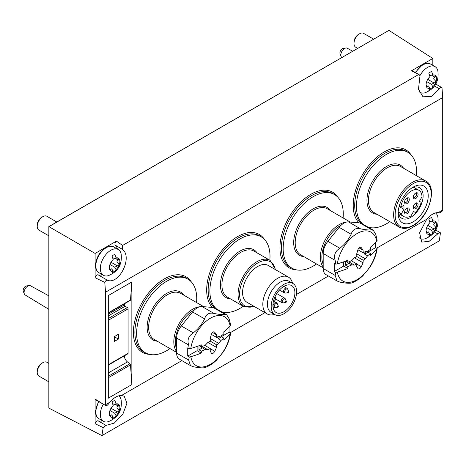 <?xml version="1.0" encoding="UTF-8"?>
<svg xmlns="http://www.w3.org/2000/svg" width="466" height="466" viewBox="0 0 466 466"><rect width="100%" height="100%" fill="white"/><g stroke="black" fill="none" stroke-linecap="round" stroke-linejoin="round"><path stroke-width="0.7" d="M109.959 402.141L108.153 404.372C107.081 405.63 106.184 405.991 105.473 405.449L105.532 404.698L109.959 402.141A17.271 9.972 -60 0 1 121.504 395.477L181.868 360.62M105.473 405.449L95.612 399.816A2.656 1.532 120 0 1 95.116 399.082L105.473 405.449M419.173 74.682L412.462 70.815A2.656 1.532 120 0 0 411.495 70.78L432.821 58.466L388.912 30.389L48.843 226.721L48.843 408.088L101.938 435.611L103.161 427.578L106.009 425.411L114.304 423.093L122.902 414.07L126.962 403.177L124.189 396.193L121.504 395.477M101.938 435.611L439.292 240.846L440.452 232.849L435.78 230.047M440.452 232.849C439.834 232.208 438.937 232.551 437.76 233.874L434.516 232.004M376.58 248.209L426.722 219.259L419.604 232.819L421.788 242.087L429.116 241.365L437.76 233.874M230.035 332.817L264.956 312.657M296.428 294.483L328.419 276.012M122.587 245.454L122.418 249.327C133.136 257.22 118.882 285.163 107.465 280.247C106.365 280.113 105.467 280.823 104.786 282.384L95.116 277.753L95.116 253.434L116.442 241.126L122.587 245.454L418.643 74.525L411.495 70.78M95.116 253.434L48.942 226.668M439.904 212.84L438.273 212.589L442.7 210.032L442.648 210.783L439.904 212.84M131.861 281.947L108.304 295.549L108.304 398.168L131.861 384.567L131.861 281.947L130.492 299.999A1.06 0.612 -120 0 1 130.276 300.413L108.304 313.1M426.722 219.259A17.271 9.972 -60 0 1 438.273 212.589M105.532 404.698L105.532 292.223L442.7 97.557L442.7 210.032M105.532 292.223L104.786 282.384M435.78 84.043L441.995 87.701L442.7 97.557M441.995 87.701C441.121 87.043 440.195 87.381 439.217 88.709L434.516 86M419.167 74.7L418.643 74.525C419.814 74.863 420.181 75.911 419.744 77.671L418.491 89.262L422.982 96.794L431.207 96.561L439.217 88.709M432.821 58.466L432.821 65.351M103.161 427.578L95.116 423.757L95.116 399.082M386.751 31.636L48.843 226.61M107.465 280.247L98.093 274.835A2.656 1.532 120 0 0 95.116 277.753M98.093 274.835A17.271 9.972 120 0 0 102.532 274.789M117.409 249.019A17.271 9.972 120 0 0 115.306 245.221A2.656 1.532 120 0 1 116.442 241.126M106.009 425.411L98.093 420.839A2.656 1.532 120 0 0 95.116 423.757M98.093 420.839A17.271 9.972 120 0 0 102.532 420.792M48.843 309.337L25.152 294.955A5.312 3.07 -60 0 1 24.325 293.935A5.312 3.07 -60 0 1 27.838 286.037A5.312 3.07 -60 0 1 29.166 285.547A5.312 3.07 -60 0 1 30.465 285.751L48.843 295.834M24.325 293.935L23.3 291.384A3.454 1.992 -60 0 1 23.859 288.075A3.454 1.992 -60 0 1 26.445 285.938L29.166 285.547M341.916 57.411L341.91 57.405A5.312 3.07 -60 0 1 341.083 56.386A5.312 3.07 -60 0 1 344.601 48.487A5.312 3.07 -60 0 1 345.923 47.998A5.312 3.07 -60 0 1 347.222 48.202L352.68 51.196M341.083 56.386L340.058 53.835A3.454 1.992 -60 0 1 340.617 50.526A3.454 1.992 -60 0 1 343.203 48.388L345.923 47.998M411.845 187.949A17.661 10.2 -60 0 1 419.464 187.705A17.661 10.2 -60 0 1 422.173 201.86A17.661 10.2 -60 0 1 410.633 217.418A17.661 10.2 -60 0 1 401.803 218.298A17.661 10.2 -60 0 1 398.203 211.576M413.179 221.822A21.255 12.273 -60 0 1 398.145 213.148A21.255 12.273 -60 0 1 413.173 187.111A21.255 12.273 -60 0 1 428.207 195.79A21.255 12.273 -60 0 1 413.179 221.822M389.803 221.653A42.511 24.547 -60 0 1 386.495 223.779A42.511 24.547 -60 0 1 367.942 227.088M362.851 224.146A42.511 24.547 -60 0 1 366.695 174.383A42.511 24.547 -60 0 1 408.012 152.399A42.511 24.547 -60 0 1 416.377 175.635M316.531 263.96A42.511 24.547 -60 0 1 313.222 266.08A42.511 24.547 -60 0 1 292.229 268.334A42.511 24.547 -60 0 1 291.966 219.096A42.511 24.547 -60 0 1 334.739 194.706A42.511 24.547 -60 0 1 343.104 217.937M169.985 348.568A42.511 24.547 -60 0 1 166.677 350.688A42.511 24.547 -60 0 1 145.683 352.943A42.511 24.547 -60 0 1 145.421 303.704A42.511 24.547 -60 0 1 188.194 279.315A42.511 24.547 -60 0 1 196.553 302.545M283.916 311.748A15.541 8.976 -60 0 1 276.14 312.517A15.541 8.976 -60 0 1 276.14 294.57A15.541 8.976 -60 0 1 291.687 285.594A15.541 8.976 -60 0 1 294.069 298.048A15.541 8.976 -60 0 1 283.916 311.748M283.916 313.752A17.993 10.392 -60 0 1 274.917 314.643A17.993 10.392 -60 0 1 274.917 293.86A17.993 10.392 -60 0 1 292.91 283.468A17.993 10.392 -60 0 1 295.671 297.89A17.993 10.392 -60 0 1 283.916 313.752M274.917 314.643L271.16 312.47A17.993 10.392 -60 0 1 271.16 291.693A17.993 10.392 -60 0 1 289.153 281.301L292.91 283.468M274.509 314.404A21.255 12.273 -60 0 1 267.222 313.962A21.255 12.273 -60 0 1 267.222 289.421A21.255 12.273 -60 0 1 288.477 277.148A21.255 12.273 -60 0 1 292.508 283.235M267.222 313.962L246.98 302.277A21.255 12.273 -60 0 1 246.98 277.736A21.255 12.273 -60 0 1 268.241 265.463L288.477 277.148M243.258 306.261A42.511 24.547 -60 0 1 239.949 308.387A42.511 24.547 -60 0 1 221.391 311.696M216.3 308.754A42.511 24.547 -60 0 1 220.144 258.991A42.511 24.547 -60 0 1 261.467 237.008A42.511 24.547 -60 0 1 269.826 260.244M419.4 201.312L422.004 196.809A15.145 8.743 120 0 0 418.87 190.268A15.145 8.743 120 0 0 408.175 193.355A15.145 8.743 120 0 0 400.789 207.061L403.97 205.226L403.97 209.327L401.389 213.795A15.145 8.743 120 0 0 403.725 216.498A15.145 8.743 120 0 0 410.954 215.939L413.558 211.436L415.363 212.479A15.145 8.743 120 0 0 421.206 202.355L419.4 201.312M399.199 206.147L400.789 207.061M399.1 206.514L403.97 209.327M398.249 211.983L401.389 213.795M415.684 198.545A3.373 1.946 -60 0 1 413.295 197.165A3.373 1.946 -60 0 1 415.684 193.035A3.373 1.946 -60 0 1 418.066 194.409A3.373 1.946 -60 0 1 415.684 198.545M406.911 203.607A3.373 1.946 -60 0 1 404.529 202.232A3.373 1.946 -60 0 1 406.911 198.097A3.373 1.946 -60 0 1 409.299 199.477A3.373 1.946 -60 0 1 406.911 203.607M406.911 213.731A3.373 1.946 -60 0 1 404.529 212.356A3.373 1.946 -60 0 1 406.911 208.22A3.373 1.946 -60 0 1 409.299 209.601A3.373 1.946 -60 0 1 406.911 213.731M415.684 208.669A3.373 1.946 -60 0 1 413.295 207.294A3.373 1.946 -60 0 1 415.684 203.159A3.373 1.946 -60 0 1 418.066 204.539A3.373 1.946 -60 0 1 415.684 208.669M415.27 203.438A2.313 1.334 -60 0 1 416.086 203.479A2.313 1.334 -60 0 1 416.441 205.331A2.313 1.334 -60 0 1 414.932 207.37A2.313 1.334 -60 0 1 413.773 207.481A2.313 1.334 -60 0 1 413.33 206.799M406.503 208.5A2.313 1.334 -60 0 1 407.319 208.541A2.313 1.334 -60 0 1 407.674 210.393A2.313 1.334 -60 0 1 406.16 212.432A2.313 1.334 -60 0 1 405.006 212.543A2.313 1.334 -60 0 1 404.564 211.861M406.503 198.376A2.313 1.334 -60 0 1 407.319 198.417A2.313 1.334 -60 0 1 407.674 200.269A2.313 1.334 -60 0 1 406.16 202.308A2.313 1.334 -60 0 1 405.006 202.419A2.313 1.334 -60 0 1 404.564 201.731M415.27 193.314A2.313 1.334 -60 0 1 416.086 193.355A2.313 1.334 -60 0 1 416.441 195.207A2.313 1.334 -60 0 1 414.932 197.246A2.313 1.334 -60 0 1 413.773 197.357A2.313 1.334 -60 0 1 413.33 196.669M124.346 303.838L124.346 304.945A1.06 0.612 -120 0 0 125.098 306.249L127.352 307.548A1.06 0.612 -120 0 1 128.103 308.853L128.103 353.327A1.06 0.612 -120 0 1 127.882 353.81L108.304 365.117M124.346 355.855A5.312 3.07 -120 0 0 127.451 361.901L129.874 363.795A1.06 0.612 -120 0 1 130.492 364.93L131.861 384.567M114.485 341.339L118.393 339.079L118.393 334.308L114.485 336.563L114.485 341.339M114.485 336.825L118.393 339.079M429.605 87.765L431.662 88.954A10.893 6.291 -60 0 1 428.802 90.602L429.943 88.365L428.481 85.901L426.815 87.363L426.308 85.36M426.705 81.585L431.469 84.334L432.798 86.717L431.662 88.954M431.469 84.334L435.926 82.103A7.439 4.293 -60 0 1 432.798 86.717M429.378 74.671L431.504 75.9L435.926 76.028A7.439 4.293 -60 0 1 435.926 82.103L435.093 80.344M435.727 75.853L435.046 77.228C433.328 78.125 433.328 79.156 435.046 80.321L434.854 80.21M429.378 74.659L431.469 75.871L432.798 75.026L431.662 71.473A10.893 6.291 -60 0 0 428.802 73.121L429.943 76.674A7.439 4.293 -60 0 0 426.815 81.288A7.439 4.293 -60 0 0 426.11 84.73A7.439 4.293 -60 0 0 426.815 87.363L426.955 87.497M432.798 75.026A7.439 4.293 -60 0 1 435.926 76.028M429.943 88.365A7.439 4.293 -60 0 1 426.815 87.363M419.86 75.783A14.877 8.592 -60 0 1 435.052 66.638A14.877 8.592 -60 0 1 437.848 70.809C439.211 81.346 434.988 88.656 425.184 92.746A14.877 8.592 -60 0 1 420.175 92.408A14.877 8.592 -60 0 1 419.056 91.534M357.643 48.33L355.64 47.177A7.969 4.602 -60 0 1 353.985 43.524A7.969 4.602 -60 0 1 359.624 33.762A7.969 4.602 -60 0 1 363.608 33.371L373.581 39.127M353.985 43.524L353.985 42.196A6.343 3.664 -60 0 1 358.471 34.426L359.624 33.762M112.842 270.653L114.892 271.835A10.893 6.291 -60 0 1 112.038 273.484L113.174 271.247L111.712 268.783L110.046 270.245L109.545 268.247M109.935 264.467L114.706 267.222L116.034 269.598L114.892 271.835M114.706 267.222L119.162 264.985A7.439 4.293 -60 0 1 116.034 269.598M112.615 257.552L114.741 258.781L119.162 258.91A7.439 4.293 -60 0 1 119.162 264.985L118.323 263.232M118.964 258.741L118.277 260.11C116.564 261.007 116.564 262.038 118.277 263.203L118.084 263.092M112.609 257.547L114.706 258.752L116.034 257.908L114.892 254.354A10.893 6.291 -60 0 0 112.038 256.003L113.174 259.556A7.439 4.293 -60 0 0 110.046 264.17A7.439 4.293 -60 0 0 109.341 267.612A7.439 4.293 -60 0 0 110.046 270.245L110.186 270.379M116.034 257.908A7.439 4.293 -60 0 1 119.162 258.91M113.174 271.247A7.439 4.293 -60 0 1 110.046 270.245M100.324 268.48A14.877 8.592 -60 0 1 106.819 253.51A14.877 8.592 -60 0 1 118.288 249.52A14.877 8.592 -60 0 1 121.084 253.69C122.447 264.228 118.224 271.544 108.415 275.633A14.877 8.592 -60 0 1 103.405 275.295A14.877 8.592 -60 0 1 100.324 268.48M48.843 235.819L38.87 230.058A7.969 4.602 -60 0 1 37.222 226.412A7.969 4.602 -60 0 1 42.86 216.649A7.969 4.602 -60 0 1 46.845 216.253L56.817 222.008M37.222 226.412L37.222 225.078A6.343 3.664 -60 0 1 41.707 217.313L42.86 216.649M429.605 233.775L431.662 234.957A10.893 6.291 -60 0 1 428.802 236.606L429.943 234.369L428.481 231.905L426.815 233.367L426.308 231.369M426.705 227.589L431.469 230.344L432.798 232.72L431.662 234.957M431.469 230.344L435.926 228.107A7.439 4.293 -60 0 1 432.798 232.72M426.955 233.501L426.815 233.367A7.439 4.293 -60 0 1 426.11 230.734A7.439 4.293 -60 0 1 426.815 227.292A7.439 4.293 -60 0 1 429.943 222.678L428.802 219.125A10.893 6.291 -60 0 1 431.662 217.476L432.798 221.03L431.469 221.874L429.378 220.668L431.504 221.903L435.926 222.032A7.439 4.293 -60 0 1 435.926 228.107L435.093 226.354M435.727 221.863L435.046 223.231C433.328 224.129 433.328 225.16 435.046 226.325L434.854 226.214M432.798 221.03A7.439 4.293 -60 0 1 435.926 222.032M429.943 234.369A7.439 4.293 -60 0 1 426.815 233.367M435.512 212.945A14.877 8.592 -60 0 1 437.848 216.812C439.211 227.35 434.988 234.666 425.184 238.755A14.877 8.592 -60 0 1 420.175 238.417A14.877 8.592 -60 0 1 419.313 237.788M112.842 416.656L114.892 417.839A10.893 6.291 -60 0 1 112.038 419.493L113.174 417.256L111.712 414.792L110.046 416.249L109.545 414.251M109.935 410.47L114.706 413.226L116.034 415.608L114.892 417.839M114.706 413.226L119.162 410.989A7.439 4.293 -60 0 1 116.034 415.608M112.615 403.556L114.741 404.785L119.162 404.913A7.439 4.293 -60 0 1 119.162 410.989L118.323 409.235M118.964 404.744L118.277 406.113C116.564 407.016 116.564 408.047 118.277 409.206L118.084 409.096M112.609 403.55L114.706 404.762L116.034 403.911L114.892 400.358A10.893 6.291 -60 0 0 112.038 402.007L113.174 405.56A7.439 4.293 -60 0 0 110.046 410.179A7.439 4.293 -60 0 0 109.341 413.622A7.439 4.293 -60 0 0 110.046 416.249L110.186 416.388M116.034 403.911A7.439 4.293 -60 0 1 119.162 404.913M113.174 417.256A7.439 4.293 -60 0 1 110.046 416.249M118.743 395.826A14.877 8.592 -60 0 1 121.084 399.694C122.447 410.237 118.224 417.548 108.415 421.637A14.877 8.592 -60 0 1 103.405 421.299A14.877 8.592 -60 0 1 100.324 414.49A14.877 8.592 -60 0 1 103.324 404.267M48.843 381.823L38.87 376.062A7.969 4.602 -60 0 1 37.222 372.416A7.969 4.602 -60 0 1 42.86 362.653A7.969 4.602 -60 0 1 46.845 362.257L48.843 363.416M37.222 372.416L37.222 371.087A6.343 3.664 -60 0 1 41.707 363.317L42.86 362.653M370.365 255.461A90.2 52.076 0 0 0 376.633 249.421A28.234 16.298 -60 0 1 356.997 279.693A28.234 16.298 -60 0 1 337.355 272.103A90.2 52.076 0 0 0 347.817 268.48A88.919 51.342 -120 0 0 347.892 266.569A90.299 52.134 0 0 0 351.801 264.904A90.02 21.488 20 0 0 354.422 265.113A90.223 51.173 0.9 0 0 356.834 263.942A90.223 51.173 59.1 0 1 356.717 266.441A90.02 21.488 40 0 1 357.946 268.643C358.919 269.441 360.049 268.789 361.331 266.692A90.02 70.29 -87.9 0 0 363.043 262.789A90.223 52.99 -119.1 0 0 363.235 260.244A90.223 52.99 -0.9 0 0 365.344 258.805A90.02 70.29 -32.1 0 0 367.552 255.811A90.299 52.134 0 0 0 370.435 253.551A88.919 51.342 60 0 1 370.365 255.461M358.238 268.94L357.946 268.643M357.911 249.776L363.235 252.852A90.223 51.173 -179.1 0 0 365.344 251.5A90.02 21.488 -160 0 0 367.552 251.471A90.299 52.134 0 0 0 370.435 249.217A88.919 51.342 60 0 0 370.365 247.219A90.2 52.076 0 0 0 376.633 241.178L377.151 240.293L375.829 234.526L373.406 230.431L371.81 229.843C369.241 230.198 365.484 229.86 360.538 228.835C355.709 227.734 352.581 229.54 351.143 234.258C348.574 239.629 344.817 244.306 339.871 248.285C335.165 251.186 333.598 255.222 335.171 260.389L335.817 264.152L334.268 263.261L334.268 271.503L335.817 272.4L335.171 275.418L337.029 280.986L339.871 282.105C344.823 283.13 348.58 283.462 351.143 283.107L351.3 283.06C355.36 281.65 359.216 279.216 362.863 275.744L369.957 267.187M335.817 264.152L337.355 263.855A90.2 52.076 0 0 0 347.817 260.238A88.919 51.342 -120 0 1 347.892 262.23A90.299 52.134 0 0 0 351.801 260.57A90.02 70.29 147.9 0 0 354.422 257.809L363.043 262.789M360.94 247.335L361.331 247.691C360.049 246.718 358.919 247.364 357.946 249.642A90.02 70.29 92.1 0 1 356.717 253.824A90.223 52.99 60.9 0 1 356.834 256.545A90.223 52.99 179.1 0 1 354.422 257.809M363.235 252.852A90.223 51.173 -120.9 0 0 363.043 250.172A90.02 21.488 -140 0 0 361.331 247.691L360.468 247.19M370.435 253.551L368.088 252.193L364.686 254.156L367.552 255.811M368.088 252.193L368.088 251.075M363.363 252.77L365.041 253.737A2.709 1.567 120 0 0 366.037 251.5M365.041 253.737L364.686 254.156M345.539 261.123L345.539 265.212L347.892 266.569M351.801 264.904L348.935 263.249L345.539 265.212M348.935 263.249L348.585 263.238A2.709 1.567 120 0 1 348.131 263.109A2.709 1.567 120 0 1 347.572 262.049M345.801 261.024L347.892 262.23M369.928 267.164C373.516 261.589 375.864 255.787 376.977 249.753L377.151 248.535L376.633 249.421M337.355 272.103L335.817 272.4M335.171 260.389L323.183 253.469A13.287 7.672 -60 0 1 327.878 241.359L339.149 227.338A13.287 7.672 -60 0 1 348.545 221.915L359.816 222.923A13.287 7.672 -60 0 1 361.762 223.523L372.864 229.93M337.029 280.986L325.932 274.579A13.287 7.672 -60 0 1 323.183 268.498L323.183 253.469M375.602 242.314L375.602 247.638L377.151 248.535M358.995 247.836L363.043 250.172M356.717 253.824L365.344 258.805M356.834 256.545L363.235 260.244M351.347 260.774L356.834 263.942M348.795 261.863L354.422 265.113M375.602 247.638L368.088 251.978M347.817 268.48L343.658 266.08L334.268 271.503M343.658 261.81L343.658 266.08M223.814 340.069A90.2 52.076 0 0 0 230.088 334.029A28.234 16.298 -60 0 1 210.446 364.301A28.234 16.298 -60 0 1 190.81 356.711A90.2 52.076 0 0 0 201.271 353.088A88.919 51.342 -120 0 0 201.341 351.178A90.299 52.134 0 0 0 205.256 349.512A90.02 21.488 20 0 0 207.871 349.721A90.223 51.173 0.9 0 0 210.282 348.551A90.223 51.173 59.1 0 1 210.172 351.049A90.02 21.488 40 0 1 211.401 353.251C212.374 354.049 213.504 353.397 214.785 351.3A90.02 70.29 -87.9 0 0 216.498 347.397A90.223 52.99 -119.1 0 0 216.69 344.852A90.223 52.99 -0.9 0 0 218.799 343.413A90.02 70.29 -32.1 0 0 221.006 340.419A90.299 52.134 0 0 0 223.89 338.159A88.919 51.342 60 0 1 223.814 340.069M211.686 353.548L211.401 353.251M211.366 334.384L216.69 337.46A90.223 51.173 -179.1 0 0 218.799 336.108A90.02 21.488 -160 0 0 221.006 336.079A90.299 52.134 0 0 0 223.89 333.825A88.919 51.342 60 0 0 223.814 331.827A90.2 52.076 0 0 0 230.088 325.786L230.6 324.901L229.278 319.134L226.855 315.039L225.264 314.451C222.696 314.806 218.938 314.468 213.987 313.443C209.164 312.342 206.03 314.148 204.597 318.866C202.028 324.237 198.271 328.914 193.32 332.893C188.619 335.794 187.052 339.83 188.625 344.997L189.266 348.76L187.716 347.869L187.716 356.111L189.266 357.008L188.625 360.026L190.483 365.594L193.32 366.713C198.277 367.738 202.034 368.07 204.597 367.721L204.755 367.668C208.815 366.259 212.671 363.824 216.317 360.352M189.266 348.76L190.81 348.463A90.2 52.076 0 0 0 201.271 344.846A88.919 51.342 -120 0 1 201.341 346.838A90.299 52.134 0 0 0 205.256 345.178A90.02 70.29 147.9 0 0 207.871 342.417L216.498 347.397M214.389 331.943L214.785 332.299C213.504 331.326 212.374 331.973 211.401 334.25A90.02 70.29 92.1 0 1 210.172 338.433A90.223 52.99 60.9 0 1 210.282 341.153A90.223 52.99 179.1 0 1 207.871 342.417M216.69 337.46A90.223 51.173 -120.9 0 0 216.498 334.78A90.02 21.488 -140 0 0 214.785 332.299L213.923 331.798M223.89 338.159L221.536 336.802L218.14 338.765L221.006 340.419M221.536 336.802L221.536 335.683M216.812 337.378L218.49 338.345A2.709 1.567 120 0 0 219.492 336.108M218.49 338.345L218.14 338.765M198.994 345.731L198.994 349.82L201.341 351.178M205.256 349.512L202.39 347.857L198.994 349.82M202.39 347.857L202.04 347.846A2.709 1.567 120 0 1 201.58 347.718A2.709 1.567 120 0 1 201.027 346.657M199.25 345.632L201.341 346.838M223.383 351.772C226.971 346.197 229.319 340.396 230.431 334.361L230.6 333.143L230.088 334.029M190.81 356.711L189.266 357.008M216.335 360.369L223.412 351.795M188.625 344.997L176.631 338.077A13.287 7.672 -60 0 1 181.332 325.967L192.604 311.946A13.287 7.672 -60 0 1 201.999 306.523L213.271 307.531A13.287 7.672 -60 0 1 215.216 308.131L226.313 314.538M190.483 365.594L179.387 359.187A13.287 7.672 -60 0 1 176.631 353.106L176.631 338.077M229.051 326.922L229.051 332.246L230.6 333.143M212.444 332.444L216.498 334.78M210.172 338.433L218.799 343.413M210.282 341.153L216.69 344.852M204.795 345.382L210.282 348.551M202.244 346.471L207.871 349.721M229.051 332.246L221.536 336.586M201.271 353.088L197.112 350.688L187.716 356.111M197.112 346.419L197.112 350.688M222.661 312.051A43.618 25.181 -60 0 1 221.903 311.993M212.409 307.449A43.618 25.181 -60 0 1 221.094 251.593A43.618 25.181 -60 0 1 264.537 239.507M149.382 354.352A43.618 25.181 -60 0 1 142.427 301.974A43.618 25.181 -60 0 1 191.264 281.814M295.933 269.744A43.618 25.181 -60 0 1 288.972 217.366A43.618 25.181 -60 0 1 337.815 197.205M369.206 227.443A43.618 25.181 -60 0 1 368.455 227.385M358.954 222.841A43.618 25.181 -60 0 1 367.639 166.985A43.618 25.181 -60 0 1 411.088 154.898M122.418 249.327L115.306 245.221M413.179 225.294A25.508 14.726 -60 0 1 397.556 203.071A25.508 14.726 -60 0 1 428.796 185.037A25.508 14.726 -60 0 1 413.179 225.294M399.141 227.047A26.568 15.343 -60 0 1 399.141 196.367A26.568 15.343 -60 0 1 425.708 181.024L400.533 166.49A26.568 15.343 -60 0 0 373.965 181.827A26.568 15.343 -60 0 0 373.965 212.508L399.141 227.047C403.061 229.173 407.663 228.748 412.958 225.783C429.081 217.401 438.069 186.75 425.708 181.024M377.006 214.267A27.634 15.955 -60 0 1 372.678 181.088A27.634 15.955 -60 0 1 403.579 168.243M361.156 223.231A42.557 24.57 -60 0 1 364.948 173.422A42.557 24.57 -60 0 1 406.329 151.38L408.012 152.399M323.183 264.234A25.508 14.726 -60 0 1 340.949 225.375M323.183 266.989A26.568 15.343 -60 0 1 324.785 240.648A26.568 15.343 -60 0 1 346.209 222.16M323.183 267.799L300.692 254.815A26.568 15.343 -60 0 1 300.692 224.134A26.568 15.343 -60 0 1 327.26 208.791L350.251 222.066M303.733 256.568A27.634 15.955 -60 0 1 299.405 223.395A27.634 15.955 -60 0 1 330.307 210.55M292.229 268.334L290.504 267.385A42.557 24.57 -60 0 1 290.242 218.1A42.557 24.57 -60 0 1 333.056 193.687L334.739 194.706M176.631 348.842A25.508 14.726 -60 0 1 194.398 309.983M176.631 351.597A26.568 15.343 -60 0 1 178.239 325.256A26.568 15.343 -60 0 1 199.658 306.768M176.631 352.407L154.141 339.423A26.568 15.343 -60 0 1 154.141 308.742A26.568 15.343 -60 0 1 180.715 293.399L203.706 306.675M157.188 341.176A27.634 15.955 -60 0 1 152.86 308.003A27.634 15.955 -60 0 1 183.755 295.159M145.683 352.943L143.959 351.993A42.557 24.57 -60 0 1 143.697 302.708A42.557 24.57 -60 0 1 186.511 278.295L188.194 279.315M254.034 306.348A25.508 14.726 -60 0 1 239.617 292.875A25.508 14.726 -60 0 1 256.411 263.779A25.508 14.726 -60 0 1 275.29 269.529M243.572 306.447A26.568 15.343 -60 0 1 243.572 275.767A26.568 15.343 -60 0 1 270.146 260.424L253.987 251.098A26.568 15.343 -60 0 0 227.414 266.435A26.568 15.343 -60 0 0 227.414 297.116L243.572 306.447L254.477 306.605M230.46 298.875A27.634 15.955 -60 0 1 226.132 265.696A27.634 15.955 -60 0 1 257.028 252.852M214.61 307.84A42.557 24.57 -60 0 1 218.403 258.03A42.557 24.57 -60 0 1 259.783 235.988L261.467 237.008M288.233 292.671A0.728 0.419 -60 0 1 288.052 292.735A0.728 0.419 -60 0 1 287.872 291.867A0.728 0.419 -60 0 1 288.716 291.588A0.728 0.419 -60 0 1 288.233 292.671M287.825 289.415L288.716 291.588L288.314 292.648L285.728 293.056A2.301 1.328 -60 0 1 285.157 290.301A2.301 1.328 -60 0 1 287.825 289.415A2.656 2.656 0 0 0 286.695 288.122L283.782 286.439M285.728 293.056A2.656 2.656 0 0 1 284.039 292.724A2.656 1.532 -60 0 1 284.039 289.654A2.656 1.532 -60 0 1 286.695 288.122M275.458 300.046A0.728 0.419 -60 0 1 275.278 300.116A0.728 0.419 -60 0 1 275.097 299.248A0.728 0.419 -60 0 1 275.936 298.968A0.728 0.419 -60 0 1 275.458 300.046M277.806 307.152A0.728 0.419 -60 0 1 277.625 307.216A0.728 0.419 -60 0 1 277.445 306.348A0.728 0.419 -60 0 1 278.289 306.075A0.728 0.419 -60 0 1 277.806 307.152M277.398 303.896L278.289 306.075L277.887 307.129L275.295 307.537A2.301 1.328 -60 0 1 274.73 304.781A2.301 1.328 -60 0 1 277.398 303.896A2.656 2.656 0 0 0 276.268 302.603L273.501 301.007M275.295 307.537A2.656 2.656 0 0 1 273.612 307.205A2.656 1.532 -60 0 1 273.612 304.135A2.656 1.532 -60 0 1 276.268 302.603M285.885 302.486A0.728 0.419 -60 0 1 285.705 302.556A0.728 0.419 -60 0 1 285.524 301.688A0.728 0.419 -60 0 1 286.369 301.409A0.728 0.419 -60 0 1 285.885 302.486M285.477 299.236L286.369 301.409L285.967 302.463L283.375 302.871A2.301 1.328 -60 0 1 282.804 300.116A2.301 1.328 -60 0 1 285.477 299.236A2.656 2.656 0 0 0 284.347 297.937L276.757 293.557M283.375 302.871A2.656 2.656 0 0 1 281.691 302.539A2.656 1.532 -60 0 1 281.691 299.469A2.656 1.532 -60 0 1 284.347 297.937M108.304 312.808L130.492 299.999M108.304 314.206L124.346 304.945M108.304 315.942L125.098 306.249M108.304 318.546L127.352 307.548M108.304 320.282L128.103 308.853M108.304 364.756L128.103 353.327M108.304 372.957L127.451 361.901M108.304 376.248L129.874 363.795M108.304 377.745L130.492 364.93M427.771 79.348L434.021 82.96M432.821 75.941L435.046 77.228M426.448 86.309L427.334 86.816M415.649 72.649A14.877 8.592 -60 0 1 430.543 64.034L427.223 63.248L422.458 64.786L415.258 72.428M111.001 262.23L117.251 265.841M116.051 258.828L118.277 260.11M109.685 269.191L110.57 269.703M95.815 265.882A14.877 8.592 -60 0 1 102.31 250.906A14.877 8.592 -60 0 1 113.774 246.922L108.933 246.333L105.689 247.673C99.555 251.861 96.159 257.785 95.507 265.445C95.571 268.958 96.701 271.375 98.897 272.692A14.877 8.592 -60 0 1 95.815 265.882M427.771 225.352L434.021 228.963M432.821 221.944L435.046 223.231M426.448 232.313L427.334 232.825M111.001 408.239L117.251 411.845M116.051 404.832L118.277 406.113M109.685 415.194L110.57 415.707M103.405 421.299L98.897 418.695A14.877 8.592 -60 0 1 95.815 411.886A14.877 8.592 -60 0 1 98.815 401.663M337.355 263.855A28.234 16.298 -60 0 1 356.997 233.588A28.234 16.298 -60 0 1 376.633 241.178M351.143 234.258L339.149 227.338M339.871 248.285L327.878 241.359M335.171 275.418L323.183 268.498M371.81 229.843L359.816 222.923M360.538 228.835L348.545 221.915M356.828 264.088L361.331 266.692M347.793 262.783L348.585 263.238M190.81 348.463A28.234 16.298 -60 0 1 210.446 318.196A28.234 16.298 -60 0 1 230.088 325.786M204.597 318.866L192.604 311.946M193.32 332.893L181.332 325.967M188.625 360.026L176.631 353.106M225.264 314.451L213.271 307.531M213.987 313.443L201.999 306.523M210.282 348.696L214.785 351.3M201.248 347.391L202.04 347.846M275.732 269.785L270.146 260.424M284.039 292.724L279.425 290.062M273.682 300.331L275.54 300.022L275.936 298.968L275.051 296.795M273.612 307.205L273 306.849M281.691 302.539L275.988 299.248M413.662 187.262L418.87 190.268M398.517 213.492L403.725 216.498M435.052 66.638L430.543 64.034M420.175 92.408L419.155 91.825M118.288 249.52L113.774 246.922M103.405 275.295L98.897 272.692M420.175 238.417L419.33 237.928M98.425 401.436L95.507 411.449C95.571 414.961 96.701 417.379 98.897 418.695"/></g></svg>
